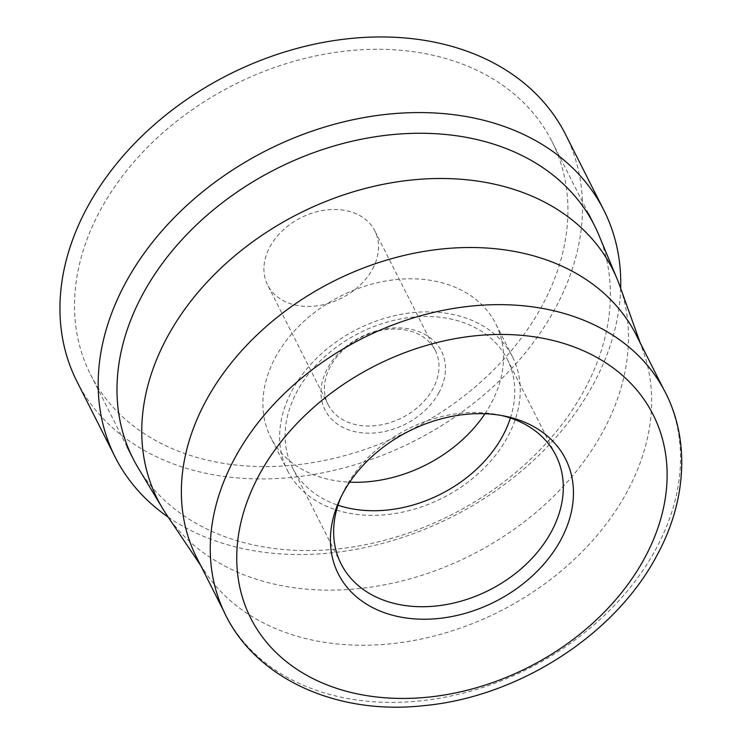 <?xml version="1.0" encoding="UTF-8"?>
<svg xmlns="http://www.w3.org/2000/svg" width="742" height="742" viewBox="0 0 742 742"><rect width="100%" height="100%" fill="white"/><g stroke="black" fill="none" stroke-linecap="round" stroke-linejoin="round"><path stroke-width="0.56" stroke-dasharray="3.71 2.78" d="M620.664 288.341A273.761 205.349 -26.8 0 1 593.637 383.716A273.761 205.349 153.2 0 1 168.193 517.118M565.534 134.423A273.761 205.349 -26.8 0 1 555.406 308.106A273.761 205.349 153.2 0 1 308.561 475.297A273.761 205.349 153.2 0 1 76.927 381.471M221.366 605.63A246.353 184.795 -26.8 0 0 225.54 614.673A246.353 184.795 -26.8 0 0 433.987 699.112A246.353 184.795 -26.8 0 0 656.132 548.653A246.353 184.795 153.2 0 0 665.24 392.36A246.353 184.795 153.2 0 0 660.436 383.633M636.348 335.217A246.353 184.795 153.2 0 1 643.147 351.022A246.353 184.795 153.2 0 1 627.24 491.51A246.353 184.795 -26.8 0 1 416.03 640.077A246.353 184.795 -26.8 0 1 205.349 572.379A246.353 184.795 -26.8 0 1 196.649 557.53M166.588 514.725A254.97 191.25 -26.8 0 0 384.644 584.798A254.97 191.25 -26.8 0 0 603.227 431.037A254.97 191.25 153.2 0 0 619.7 285.633M598.84 235.038A258.476 193.885 153.2 0 1 584.789 389.272A258.476 193.885 -26.8 0 1 358.544 546.001A258.476 193.885 -26.8 0 1 138.216 467.942M542.337 305.305A258.476 193.885 -26.8 0 1 309.266 463.156A258.476 193.885 -26.8 0 1 90.561 374.58A258.476 193.885 -26.8 0 1 100.124 210.589A258.476 193.885 153.2 0 1 333.195 52.738A258.476 193.885 153.2 0 1 551.9 141.323A258.476 193.885 153.2 0 1 542.337 305.305M372.595 268.947A60.056 45.049 153.2 0 0 374.821 230.855A60.056 45.049 153.2 0 0 324.013 210.274A60.056 45.049 153.2 0 0 269.856 246.947A60.056 45.049 -26.8 0 0 267.639 285.049A60.056 45.049 -26.8 0 0 318.448 305.63A60.056 45.049 -26.8 0 0 372.595 268.947M328.112 404.65A60.056 45.049 -26.8 0 0 378.921 425.231A60.056 45.049 -26.8 0 0 433.078 388.558A60.056 45.049 153.2 0 0 435.294 350.456A60.056 45.049 153.2 0 0 384.486 329.875A60.056 45.049 153.2 0 0 330.338 366.557A60.056 45.049 -26.8 0 0 328.112 404.65L267.639 285.049M439.004 392.49A65.222 48.926 -26.8 0 1 355.603 431.816A65.222 48.926 -26.8 0 1 327.426 368.588A65.222 48.926 153.2 0 1 410.827 329.262A65.222 48.926 153.2 0 1 439.004 392.49M484.943 413.767A126.047 94.549 -26.8 0 0 491.037 403.639A126.047 94.549 153.2 0 0 495.702 323.67A126.047 94.549 153.2 0 0 389.049 280.467A126.047 94.549 153.2 0 0 275.393 357.449A126.047 94.549 -26.8 0 0 270.728 437.418A126.047 94.549 -26.8 0 0 349.668 482.161M287.451 470.484A126.047 94.549 -26.8 0 0 394.104 513.687A126.047 94.549 -26.8 0 0 507.76 436.704A126.047 94.549 153.2 0 0 512.425 356.735A126.047 94.549 153.2 0 0 405.772 313.541A126.047 94.549 153.2 0 0 292.107 390.515A126.047 94.549 -26.8 0 0 287.451 470.484L270.728 437.418M510.422 418.015A120.315 90.246 153.2 0 0 507.305 359.323A120.315 90.246 153.2 0 0 405.503 318.086A120.315 90.246 153.2 0 0 297.013 391.572A120.315 90.246 -26.8 0 0 292.561 467.896A120.315 90.246 -26.8 0 0 337.981 505.209M501.777 415.548A120.315 90.246 153.2 0 0 498.661 414.861A120.315 90.246 153.2 0 0 345.549 487.568A120.315 90.246 -26.8 0 0 342.414 493.857L339.697 499.783M341.125 496.788A120.315 90.246 -26.8 0 1 342.414 493.857M225.54 614.673L224.64 612.892M665.24 392.36L664.34 390.58M643.147 351.022L640.235 342.897M205.349 572.379L200.535 565.209M127.132 446.907L90.561 374.58M588.471 213.65L551.9 141.323M435.294 350.456L374.821 230.855M512.425 356.735L495.702 323.67M555.841 455.319L507.305 359.323M341.097 563.892L292.561 467.896M498.661 414.861L505.042 416.179"/><path stroke-width="1.11" d="M603.765 210.032L565.534 134.423A273.761 205.349 -26.8 0 0 333.9 40.597A273.761 205.349 -26.8 0 0 87.055 207.788A273.761 205.349 153.2 0 0 76.927 381.471L115.158 457.081A273.761 205.349 153.2 0 1 125.277 283.407A273.761 205.349 -26.8 0 1 372.132 116.216A273.761 205.349 -26.8 0 1 603.765 210.032A273.761 205.349 -26.8 0 1 620.664 288.341M115.158 457.081A273.761 205.349 153.2 0 0 168.193 517.118M660.436 383.633A246.353 184.795 153.2 0 0 450.459 308.969A246.353 184.795 153.2 0 0 234.657 458.38A246.353 184.795 -26.8 0 0 221.366 605.63C249.729 675.953 333.612 715.696 423.459 705.679C518.129 697.165 615.211 634.966 656.967 555.331C688.307 498.086 690.394 432.799 660.436 383.633M224.64 612.892L196.649 557.53A246.353 184.795 -26.8 0 1 205.766 401.237A246.353 184.795 153.2 0 1 427.902 250.787A246.353 184.795 153.2 0 1 636.348 335.217L664.34 390.58M640.235 342.897L619.7 285.633A254.97 191.25 153.2 0 0 617.094 278.89A254.97 191.25 153.2 0 0 403.648 180.937A254.97 191.25 153.2 0 0 167.015 337.601A254.97 191.25 -26.8 0 0 162.711 508.632L138.216 467.942A258.476 193.885 -26.8 0 1 133.022 458.547A258.476 193.885 -26.8 0 1 142.585 294.555A258.476 193.885 153.2 0 1 375.647 136.704A258.476 193.885 153.2 0 1 594.351 225.29L588.471 213.65M200.535 565.209L166.588 514.725A254.97 191.25 -26.8 0 1 162.711 508.632M617.094 278.89L598.84 235.038A258.476 193.885 153.2 0 0 594.351 225.29M484.943 413.767A126.047 94.549 -26.8 0 1 349.668 482.161M337.981 505.209A120.315 90.246 -26.8 0 0 502.853 435.656A120.315 90.246 153.2 0 0 510.422 418.015M341.125 496.788A120.315 90.246 -26.8 0 0 341.097 563.892A120.315 90.246 -26.8 0 0 442.9 605.129A120.315 90.246 -26.8 0 0 551.389 531.652A120.315 90.246 153.2 0 0 555.841 455.319A120.315 90.246 153.2 0 0 501.777 415.548M560.85 539.777A127.327 95.505 -26.8 0 1 401.654 617.27A127.327 95.505 -26.8 0 1 339.697 499.783A127.327 95.505 -26.8 0 1 343.017 493.124A127.327 95.505 153.2 0 1 505.042 416.179A127.327 95.505 153.2 0 1 560.85 539.777M644.798 557.761A225.457 169.12 153.2 0 0 547.373 339.187A225.457 169.12 153.2 0 0 259.069 475.14A225.457 169.12 -26.8 0 0 356.485 693.705A225.457 169.12 -26.8 0 0 644.798 557.761M133.022 458.547L127.132 446.907"/></g></svg>
